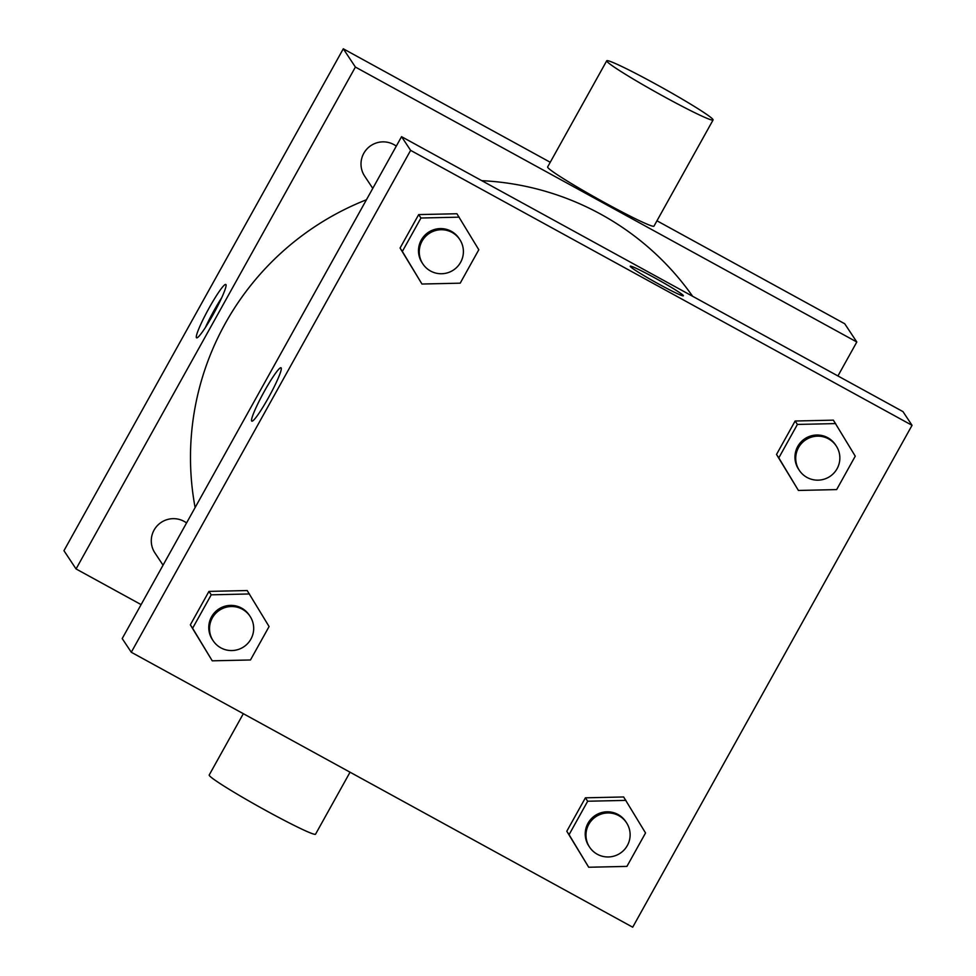 <?xml version="1.0" encoding="UTF-8"?>
<svg xmlns="http://www.w3.org/2000/svg" width="976" height="976" viewBox="0 0 976 976"><rect width="100%" height="100%" fill="white"/><g stroke="black" fill="none" stroke-linecap="round" stroke-linejoin="round"><path stroke-width="1.46" d="M141.105 604.608L76.055 568.947L63.952 550.684L343.296 48.8L550.244 162.272M656.958 220.796L844.716 323.751L856.818 342.003L837.92 375.955M76.055 568.947L355.398 67.063L343.296 48.8M225.956 284.614A30.427 3.343 118.7 0 1 213.695 313.528A30.427 3.343 118.7 0 1 196.554 337.83A30.427 3.343 118.7 0 1 208.254 309.551A30.427 3.343 118.7 0 1 225.81 284.48A30.427 3.343 118.7 0 1 225.956 284.614M692.643 296.289A276.598 274.476 146.5 0 0 600.74 214.183A276.598 274.476 146.5 0 0 481.79 180.67M366.439 199.763A276.598 274.476 146.5 0 0 195.115 507.569M355.398 67.063L856.818 342.003M186.562 522.941A22.131 21.96 146.5 0 0 154.903 552.892L163.053 565.177M396.28 146.132A22.131 21.96 146.5 0 0 364.634 176.095L372.771 188.38M713.078 119.975L653.981 226.139A60.854 3.477 -150.9 0 1 604.974 202.825A60.854 3.477 -150.9 0 1 547.646 166.945L606.73 60.78A60.854 3.477 -150.9 0 1 661.594 87.34A60.854 3.477 -150.9 0 1 713.078 119.975A60.854 3.477 -150.9 0 1 664.07 96.648A60.854 3.477 -150.9 0 1 606.73 60.78M243.329 713.688L209.206 775.005A60.854 3.477 29.1 0 0 260.677 807.64A60.854 3.477 29.1 0 0 315.553 834.187L350.042 772.211M205.46 327.363A30.427 3.343 118.7 0 1 221.772 297.607M122.207 638.56L401.551 136.677L902.971 411.616L912.048 425.316L632.704 927.2L131.284 652.249L122.207 638.56M131.284 652.249L410.628 150.365L401.551 136.677M281.186 367.915A30.427 3.343 118.7 0 1 268.925 396.842A30.427 3.343 118.7 0 1 251.784 421.144A30.427 3.343 118.7 0 1 263.496 392.852A30.427 3.343 118.7 0 1 281.051 367.781A30.427 3.343 118.7 0 1 281.186 367.915M588.699 867.249L566.8 831.247L585.405 797.819L623.64 796.965L645.539 832.967L626.921 866.395L588.699 867.249L569.069 834.675L587.674 801.235L625.909 800.381M421.961 284.028L400.075 248.026L418.68 214.598L456.914 213.744L478.801 249.746L460.196 283.174L421.961 284.028L402.344 251.454L420.949 218.014L459.184 217.16M410.628 150.365L912.048 425.316M212.243 660.825L190.344 624.823L208.962 591.395L247.184 590.541L269.083 626.543L250.478 659.971L212.243 660.825L192.614 628.251L211.231 594.823L249.453 593.957M798.417 490.452L776.518 454.45L795.135 421.01L833.37 420.156L855.257 456.17L836.652 489.598L798.417 490.452L778.799 457.878L797.404 424.438L835.639 423.584M658.885 284.138A30.427 1.745 -150.9 0 1 630.215 266.192A30.427 1.745 -150.9 0 1 657.653 279.478A30.427 1.745 -150.9 0 1 683.383 295.789A30.427 1.745 -150.9 0 1 658.885 284.138M630.215 266.204A30.427 1.745 -150.9 0 1 657.641 279.478A30.427 1.745 -150.9 0 1 683.383 295.801M251.796 421.144A30.427 3.343 118.7 0 1 263.496 392.864A30.427 3.343 118.7 0 1 281.051 367.781M836.225 445.934L835.468 444.788A22.131 21.96 146.5 0 0 800.857 442.152A22.131 21.96 146.5 0 0 798.588 469.249L799.344 470.383A22.131 21.96 146.5 0 0 829.917 476.459A22.131 21.96 146.5 0 0 828.526 438.858A22.131 21.96 146.5 0 0 799.344 470.383M778.787 457.878L776.518 454.45M797.404 424.438L795.135 421.01M626.507 822.731L625.75 821.597A22.131 21.96 146.5 0 0 591.127 818.949A22.131 21.96 146.5 0 0 588.857 846.046L589.614 847.192A22.131 21.96 146.5 0 0 620.187 853.256A22.131 21.96 146.5 0 0 618.808 815.655A22.131 21.96 146.5 0 0 589.614 847.192M569.069 834.675L566.8 831.247M587.674 801.235L585.405 797.819M459.769 239.51L459.013 238.376A22.131 21.96 146.5 0 0 424.401 235.728A22.131 21.96 146.5 0 0 422.132 262.825L422.889 263.971A22.131 21.96 146.5 0 0 453.462 270.035A22.131 21.96 146.5 0 0 452.071 232.434A22.131 21.96 146.5 0 0 422.889 263.971M402.344 251.454L400.075 248.026M420.949 218.014L418.68 214.598M250.051 616.307L249.295 615.173A22.131 21.96 146.5 0 0 214.671 612.525A22.131 21.96 146.5 0 0 212.402 639.622L213.158 640.768A22.131 21.96 146.5 0 0 243.744 646.844A22.131 21.96 146.5 0 0 242.353 609.231A22.131 21.96 146.5 0 0 213.158 640.768M192.614 628.251L190.344 624.823M211.231 594.823L208.962 591.395"/></g></svg>
